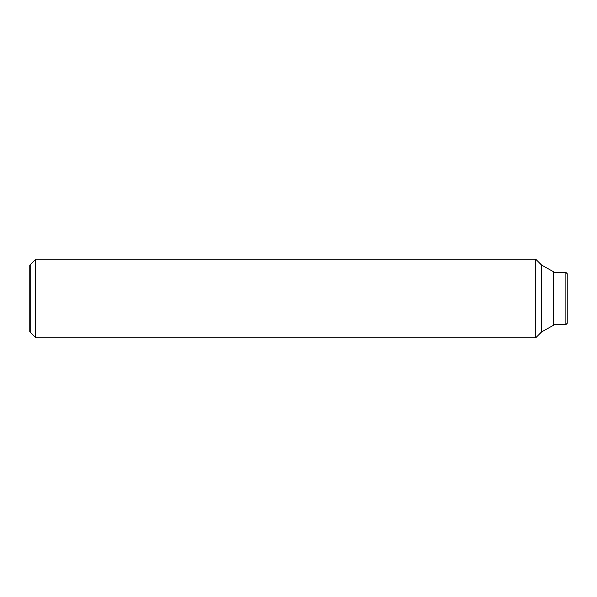 <?xml version="1.0" encoding="UTF-8"?>
<svg xmlns="http://www.w3.org/2000/svg" width="597" height="597" viewBox="0 0 597 597"><rect width="100%" height="100%" fill="white"/><g stroke="black" fill="none" stroke-linecap="round" stroke-linejoin="round"><path stroke-width="0.9" d="M35.738 259.232L30.275 264.702L30.275 332.298L35.738 337.768L535.733 337.768L541.628 331.88L553.404 325.335L553.404 271.665L541.628 265.12L535.733 259.232L35.738 259.232L35.738 337.768M30.275 332.298L29.85 331.566L29.85 265.434L30.275 264.702M553.404 324.678L565.844 324.678L567.15 323.373L567.15 273.627L565.844 272.322L553.404 272.322M565.844 324.678L565.844 272.322M541.628 331.88L541.628 265.12M535.733 337.768L535.733 259.232"/></g></svg>
